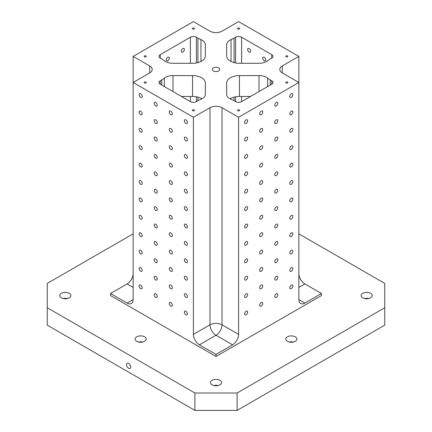 <?xml version="1.0" encoding="UTF-8"?>
<svg xmlns="http://www.w3.org/2000/svg" width="432" height="432" viewBox="0 0 432 432"><rect width="100%" height="100%" fill="white"/><g stroke="black" fill="none" stroke-linecap="round" stroke-linejoin="round"><path stroke-width="0.65" d="M187.391 122.504A2.155 1.242 60 0 1 186.948 123.493A2.155 1.242 60 0 1 184.793 122.245A2.155 1.242 60 0 1 184.793 119.761A2.155 1.242 60 0 1 186.451 120.339A2.155 1.242 60 0 1 187.391 122.504M187.391 139.903A2.155 1.242 60 0 1 186.948 140.886A2.155 1.242 60 0 1 184.793 139.644A2.155 1.242 60 0 1 184.793 137.16A2.155 1.242 60 0 1 186.451 137.732A2.155 1.242 60 0 1 187.391 139.903M142.198 287.766A2.155 1.242 60 0 1 141.75 288.754A2.155 1.242 60 0 1 139.595 287.512A2.155 1.242 60 0 1 139.595 285.023A2.155 1.242 60 0 1 141.253 285.601A2.155 1.242 60 0 1 142.198 287.766M142.198 270.373A2.155 1.242 60 0 1 141.75 271.355A2.155 1.242 60 0 1 139.595 270.113A2.155 1.242 60 0 1 139.595 267.629A2.155 1.242 60 0 1 141.253 268.207A2.155 1.242 60 0 1 142.198 270.373M142.198 252.974A2.155 1.242 60 0 1 141.75 253.962A2.155 1.242 60 0 1 139.595 252.72A2.155 1.242 60 0 1 139.595 250.231A2.155 1.242 60 0 1 141.253 250.808A2.155 1.242 60 0 1 142.198 252.974M142.198 235.58A2.155 1.242 60 0 1 141.75 236.563A2.155 1.242 60 0 1 139.595 235.321A2.155 1.242 60 0 1 139.595 232.837A2.155 1.242 60 0 1 141.253 233.415A2.155 1.242 60 0 1 142.198 235.58M142.198 218.182A2.155 1.242 60 0 1 141.75 219.17A2.155 1.242 60 0 1 139.595 217.928A2.155 1.242 60 0 1 139.595 215.438A2.155 1.242 60 0 1 141.253 216.016A2.155 1.242 60 0 1 142.198 218.182M142.198 200.788A2.155 1.242 60 0 1 141.75 201.771A2.155 1.242 60 0 1 139.595 200.529A2.155 1.242 60 0 1 139.595 198.045A2.155 1.242 60 0 1 141.253 198.623A2.155 1.242 60 0 1 142.198 200.788M142.198 183.389A2.155 1.242 60 0 1 141.75 184.378A2.155 1.242 60 0 1 139.595 183.136A2.155 1.242 60 0 1 139.595 180.646A2.155 1.242 60 0 1 141.253 181.224A2.155 1.242 60 0 1 142.198 183.389M142.198 165.996A2.155 1.242 60 0 1 141.75 166.979A2.155 1.242 60 0 1 139.595 165.737A2.155 1.242 60 0 1 139.595 163.253A2.155 1.242 60 0 1 141.253 163.831A2.155 1.242 60 0 1 142.198 165.996M142.198 148.597A2.155 1.242 60 0 1 141.75 149.585A2.155 1.242 60 0 1 139.595 148.343A2.155 1.242 60 0 1 139.595 145.854A2.155 1.242 60 0 1 141.253 146.432A2.155 1.242 60 0 1 142.198 148.597M142.198 131.204A2.155 1.242 60 0 1 141.75 132.187A2.155 1.242 60 0 1 139.595 130.945A2.155 1.242 60 0 1 139.595 128.461A2.155 1.242 60 0 1 141.253 129.038A2.155 1.242 60 0 1 142.198 131.204M142.198 113.805A2.155 1.242 60 0 1 141.75 114.793A2.155 1.242 60 0 1 139.595 113.551A2.155 1.242 60 0 1 139.595 111.062A2.155 1.242 60 0 1 141.253 111.64A2.155 1.242 60 0 1 142.198 113.805M142.198 96.412A2.155 1.242 60 0 1 141.75 97.394A2.155 1.242 60 0 1 139.595 96.152A2.155 1.242 60 0 1 139.595 93.668A2.155 1.242 60 0 1 141.253 94.246A2.155 1.242 60 0 1 142.198 96.412M157.259 296.465A2.155 1.242 60 0 1 156.816 297.454A2.155 1.242 60 0 1 154.661 296.206A2.155 1.242 60 0 1 154.661 293.722A2.155 1.242 60 0 1 156.319 294.3A2.155 1.242 60 0 1 157.259 296.465M157.259 279.072A2.155 1.242 60 0 1 156.816 280.055A2.155 1.242 60 0 1 154.661 278.813A2.155 1.242 60 0 1 154.661 276.329A2.155 1.242 60 0 1 156.319 276.901A2.155 1.242 60 0 1 157.259 279.072M157.259 261.673A2.155 1.242 60 0 1 156.816 262.661A2.155 1.242 60 0 1 154.661 261.414A2.155 1.242 60 0 1 154.661 258.93A2.155 1.242 60 0 1 156.319 259.508A2.155 1.242 60 0 1 157.259 261.673M157.259 244.28A2.155 1.242 60 0 1 156.816 245.263A2.155 1.242 60 0 1 154.661 244.021A2.155 1.242 60 0 1 154.661 241.537A2.155 1.242 60 0 1 156.319 242.109A2.155 1.242 60 0 1 157.259 244.28M157.259 226.881A2.155 1.242 60 0 1 156.816 227.869A2.155 1.242 60 0 1 154.661 226.622A2.155 1.242 60 0 1 154.661 224.138A2.155 1.242 60 0 1 156.319 224.716A2.155 1.242 60 0 1 157.259 226.881M157.259 209.488A2.155 1.242 60 0 1 156.816 210.47A2.155 1.242 60 0 1 154.661 209.228A2.155 1.242 60 0 1 154.661 206.744A2.155 1.242 60 0 1 156.319 207.317A2.155 1.242 60 0 1 157.259 209.488M157.259 192.089A2.155 1.242 60 0 1 156.816 193.077A2.155 1.242 60 0 1 154.661 191.83A2.155 1.242 60 0 1 154.661 189.346A2.155 1.242 60 0 1 156.319 189.923A2.155 1.242 60 0 1 157.259 192.089M157.259 174.695A2.155 1.242 60 0 1 156.816 175.678A2.155 1.242 60 0 1 154.661 174.436A2.155 1.242 60 0 1 154.661 171.952A2.155 1.242 60 0 1 156.319 172.525A2.155 1.242 60 0 1 157.259 174.695M157.259 157.297A2.155 1.242 60 0 1 156.816 158.285A2.155 1.242 60 0 1 154.661 157.037A2.155 1.242 60 0 1 154.661 154.553A2.155 1.242 60 0 1 156.319 155.131A2.155 1.242 60 0 1 157.259 157.297M157.259 139.903A2.155 1.242 60 0 1 156.816 140.886A2.155 1.242 60 0 1 154.661 139.644A2.155 1.242 60 0 1 154.661 137.16A2.155 1.242 60 0 1 156.319 137.732A2.155 1.242 60 0 1 157.259 139.903M157.259 122.504A2.155 1.242 60 0 1 156.816 123.493A2.155 1.242 60 0 1 154.661 122.245A2.155 1.242 60 0 1 154.661 119.761A2.155 1.242 60 0 1 156.319 120.339A2.155 1.242 60 0 1 157.259 122.504M157.259 105.111A2.155 1.242 60 0 1 156.816 106.094A2.155 1.242 60 0 1 154.661 104.852A2.155 1.242 60 0 1 154.661 102.368A2.155 1.242 60 0 1 156.319 102.94A2.155 1.242 60 0 1 157.259 105.111M172.325 305.165A2.155 1.242 60 0 1 171.882 306.148A2.155 1.242 60 0 1 169.727 304.906A2.155 1.242 60 0 1 169.727 302.422A2.155 1.242 60 0 1 171.385 302.999A2.155 1.242 60 0 1 172.325 305.165M172.325 287.766A2.155 1.242 60 0 1 171.882 288.754A2.155 1.242 60 0 1 169.727 287.512A2.155 1.242 60 0 1 169.727 285.023A2.155 1.242 60 0 1 171.385 285.601A2.155 1.242 60 0 1 172.325 287.766M172.325 270.373A2.155 1.242 60 0 1 171.882 271.355A2.155 1.242 60 0 1 169.727 270.113A2.155 1.242 60 0 1 169.727 267.629A2.155 1.242 60 0 1 171.385 268.207A2.155 1.242 60 0 1 172.325 270.373M172.325 252.974A2.155 1.242 60 0 1 171.882 253.962A2.155 1.242 60 0 1 169.727 252.72A2.155 1.242 60 0 1 169.727 250.231A2.155 1.242 60 0 1 171.385 250.808A2.155 1.242 60 0 1 172.325 252.974M172.325 235.58A2.155 1.242 60 0 1 171.882 236.563A2.155 1.242 60 0 1 169.727 235.321A2.155 1.242 60 0 1 169.727 232.837A2.155 1.242 60 0 1 171.385 233.415A2.155 1.242 60 0 1 172.325 235.58M172.325 218.182A2.155 1.242 60 0 1 171.882 219.17A2.155 1.242 60 0 1 169.727 217.928A2.155 1.242 60 0 1 169.727 215.438A2.155 1.242 60 0 1 171.385 216.016A2.155 1.242 60 0 1 172.325 218.182M172.325 200.788A2.155 1.242 60 0 1 171.882 201.771A2.155 1.242 60 0 1 169.727 200.529A2.155 1.242 60 0 1 169.727 198.045A2.155 1.242 60 0 1 171.385 198.623A2.155 1.242 60 0 1 172.325 200.788M172.325 183.389A2.155 1.242 60 0 1 171.882 184.378A2.155 1.242 60 0 1 169.727 183.136A2.155 1.242 60 0 1 169.727 180.646A2.155 1.242 60 0 1 171.385 181.224A2.155 1.242 60 0 1 172.325 183.389M172.325 165.996A2.155 1.242 60 0 1 171.882 166.979A2.155 1.242 60 0 1 169.727 165.737A2.155 1.242 60 0 1 169.727 163.253A2.155 1.242 60 0 1 171.385 163.831A2.155 1.242 60 0 1 172.325 165.996M172.325 148.597A2.155 1.242 60 0 1 171.882 149.585A2.155 1.242 60 0 1 169.727 148.343A2.155 1.242 60 0 1 169.727 145.854A2.155 1.242 60 0 1 171.385 146.432A2.155 1.242 60 0 1 172.325 148.597M172.325 131.204A2.155 1.242 60 0 1 171.882 132.187A2.155 1.242 60 0 1 169.727 130.945A2.155 1.242 60 0 1 169.727 128.461A2.155 1.242 60 0 1 171.385 129.038A2.155 1.242 60 0 1 172.325 131.204M172.325 113.805A2.155 1.242 60 0 1 171.882 114.793A2.155 1.242 60 0 1 169.727 113.551A2.155 1.242 60 0 1 169.727 111.062A2.155 1.242 60 0 1 171.385 111.64A2.155 1.242 60 0 1 172.325 113.805M187.391 313.864A2.155 1.242 60 0 1 186.948 314.847A2.155 1.242 60 0 1 184.793 313.605A2.155 1.242 60 0 1 184.793 311.116A2.155 1.242 60 0 1 186.451 311.693A2.155 1.242 60 0 1 187.391 313.864M187.391 296.465A2.155 1.242 60 0 1 186.948 297.454A2.155 1.242 60 0 1 184.793 296.206A2.155 1.242 60 0 1 184.793 293.722A2.155 1.242 60 0 1 186.451 294.3A2.155 1.242 60 0 1 187.391 296.465M187.391 279.072A2.155 1.242 60 0 1 186.948 280.055A2.155 1.242 60 0 1 184.793 278.813A2.155 1.242 60 0 1 184.793 276.323A2.155 1.242 60 0 1 186.451 276.901A2.155 1.242 60 0 1 187.391 279.072M187.391 261.673A2.155 1.242 60 0 1 186.948 262.661A2.155 1.242 60 0 1 184.793 261.414A2.155 1.242 60 0 1 184.793 258.93A2.155 1.242 60 0 1 186.451 259.508A2.155 1.242 60 0 1 187.391 261.673M187.391 244.28A2.155 1.242 60 0 1 186.948 245.263A2.155 1.242 60 0 1 184.793 244.021A2.155 1.242 60 0 1 184.793 241.531A2.155 1.242 60 0 1 186.451 242.109A2.155 1.242 60 0 1 187.391 244.28M187.391 226.881A2.155 1.242 60 0 1 186.948 227.869A2.155 1.242 60 0 1 184.793 226.622A2.155 1.242 60 0 1 184.793 224.138A2.155 1.242 60 0 1 186.451 224.716A2.155 1.242 60 0 1 187.391 226.881M187.391 209.488A2.155 1.242 60 0 1 186.948 210.47A2.155 1.242 60 0 1 184.793 209.228A2.155 1.242 60 0 1 184.793 206.744A2.155 1.242 60 0 1 186.451 207.317A2.155 1.242 60 0 1 187.391 209.488M187.391 192.089A2.155 1.242 60 0 1 186.948 193.077A2.155 1.242 60 0 1 184.793 191.83A2.155 1.242 60 0 1 184.793 189.346A2.155 1.242 60 0 1 186.451 189.923A2.155 1.242 60 0 1 187.391 192.089M187.391 174.695A2.155 1.242 60 0 1 186.948 175.678A2.155 1.242 60 0 1 184.793 174.436A2.155 1.242 60 0 1 184.793 171.952A2.155 1.242 60 0 1 186.451 172.525A2.155 1.242 60 0 1 187.391 174.695M187.391 157.297A2.155 1.242 60 0 1 186.948 158.285A2.155 1.242 60 0 1 184.793 157.037A2.155 1.242 60 0 1 184.793 154.553A2.155 1.242 60 0 1 186.451 155.131A2.155 1.242 60 0 1 187.391 157.297M199.427 344.817A8.521 4.919 60 0 1 193.401 334.379L209.974 324.81A8.521 4.919 60 0 0 216 335.248A8.521 4.919 120 0 0 222.026 324.81L222.026 107.708L238.599 117.277L238.599 334.379A8.521 4.919 -60 0 1 232.573 344.817L216 335.248L199.427 344.817L216 354.386L216 356.47L321.457 295.585L321.457 293.501L304.884 283.932L298.858 287.41M282.285 65.961A8.521 4.919 0 0 0 279.79 69.439A8.521 4.919 0 0 0 282.285 72.916L282.285 65.961L298.858 56.392L238.599 21.6L222.026 31.169A8.521 4.919 0 0 1 209.974 31.169L193.401 21.6L133.142 56.392L133.142 82.485L193.401 117.277L193.401 334.379M133.142 56.392L149.715 65.961L149.715 72.916L133.142 82.485L133.142 299.587A8.521 4.919 60 0 1 131.377 303.491A8.521 4.919 60 0 1 127.116 303.07L133.142 299.587M133.142 287.41L127.116 283.932L110.543 293.501L127.116 303.07M110.543 293.501L110.543 295.585L216 356.47M247.655 312.104A2.155 1.242 -60 0 1 246.715 314.269A2.155 1.242 -60 0 1 245.052 314.847A2.155 1.242 -60 0 1 245.052 312.363A2.155 1.242 -60 0 1 247.207 311.116A2.155 1.242 -60 0 1 247.655 312.104M247.655 294.71A2.155 1.242 -60 0 1 246.715 296.876A2.155 1.242 -60 0 1 245.052 297.454A2.155 1.242 -60 0 1 245.052 294.964A2.155 1.242 -60 0 1 247.207 293.722A2.155 1.242 -60 0 1 247.655 294.71M247.655 277.312A2.155 1.242 -60 0 1 246.715 279.477A2.155 1.242 -60 0 1 245.052 280.055A2.155 1.242 -60 0 1 245.052 277.571A2.155 1.242 -60 0 1 247.207 276.323A2.155 1.242 -60 0 1 247.655 277.312M247.655 259.918A2.155 1.242 -60 0 1 246.715 262.084A2.155 1.242 -60 0 1 245.052 262.661A2.155 1.242 -60 0 1 245.052 260.172A2.155 1.242 -60 0 1 247.207 258.93A2.155 1.242 -60 0 1 247.655 259.918M247.655 242.519A2.155 1.242 -60 0 1 246.715 244.685A2.155 1.242 -60 0 1 245.052 245.263A2.155 1.242 -60 0 1 245.052 242.779A2.155 1.242 -60 0 1 247.207 241.531A2.155 1.242 -60 0 1 247.655 242.519M247.655 225.126A2.155 1.242 -60 0 1 246.715 227.291A2.155 1.242 -60 0 1 245.052 227.869A2.155 1.242 -60 0 1 245.052 225.38A2.155 1.242 -60 0 1 247.207 224.138A2.155 1.242 -60 0 1 247.655 225.126M247.655 207.727A2.155 1.242 -60 0 1 246.715 209.893A2.155 1.242 -60 0 1 245.052 210.47A2.155 1.242 -60 0 1 245.052 207.986A2.155 1.242 -60 0 1 247.207 206.744A2.155 1.242 -60 0 1 247.655 207.727M247.655 190.334A2.155 1.242 -60 0 1 246.715 192.499A2.155 1.242 -60 0 1 245.052 193.077A2.155 1.242 -60 0 1 245.052 190.588A2.155 1.242 -60 0 1 247.207 189.346A2.155 1.242 -60 0 1 247.655 190.334M247.655 172.935A2.155 1.242 -60 0 1 246.715 175.1A2.155 1.242 -60 0 1 245.052 175.678A2.155 1.242 -60 0 1 245.052 173.194A2.155 1.242 -60 0 1 247.207 171.952A2.155 1.242 -60 0 1 247.655 172.935M247.655 155.542A2.155 1.242 -60 0 1 246.715 157.707A2.155 1.242 -60 0 1 245.052 158.285A2.155 1.242 -60 0 1 245.052 155.795A2.155 1.242 -60 0 1 247.207 154.553A2.155 1.242 -60 0 1 247.655 155.542M247.655 138.143A2.155 1.242 -60 0 1 246.715 140.308A2.155 1.242 -60 0 1 245.052 140.886A2.155 1.242 -60 0 1 245.052 138.402A2.155 1.242 -60 0 1 247.207 137.16A2.155 1.242 -60 0 1 247.655 138.143M247.655 120.749A2.155 1.242 -60 0 1 246.715 122.915A2.155 1.242 -60 0 1 245.052 123.493A2.155 1.242 -60 0 1 245.052 121.003A2.155 1.242 -60 0 1 247.207 119.761A2.155 1.242 -60 0 1 247.655 120.749M262.721 303.404A2.155 1.242 -60 0 1 261.781 305.575A2.155 1.242 -60 0 1 260.118 306.148A2.155 1.242 -60 0 1 260.118 303.664A2.155 1.242 -60 0 1 262.273 302.422A2.155 1.242 -60 0 1 262.721 303.404M262.721 286.011A2.155 1.242 -60 0 1 261.781 288.176A2.155 1.242 -60 0 1 260.118 288.754A2.155 1.242 -60 0 1 260.118 286.265A2.155 1.242 -60 0 1 262.273 285.023A2.155 1.242 -60 0 1 262.721 286.011M262.721 268.612A2.155 1.242 -60 0 1 261.781 270.783A2.155 1.242 -60 0 1 260.118 271.355A2.155 1.242 -60 0 1 260.118 268.871A2.155 1.242 -60 0 1 262.273 267.629A2.155 1.242 -60 0 1 262.721 268.612M262.721 251.219A2.155 1.242 -60 0 1 261.781 253.384A2.155 1.242 -60 0 1 260.118 253.962A2.155 1.242 -60 0 1 260.118 251.473A2.155 1.242 -60 0 1 262.273 250.231A2.155 1.242 -60 0 1 262.721 251.219M262.721 233.82A2.155 1.242 -60 0 1 261.781 235.991A2.155 1.242 -60 0 1 260.118 236.563A2.155 1.242 -60 0 1 260.118 234.079A2.155 1.242 -60 0 1 262.273 232.837A2.155 1.242 -60 0 1 262.721 233.82M262.721 216.427A2.155 1.242 -60 0 1 261.781 218.592A2.155 1.242 -60 0 1 260.118 219.17A2.155 1.242 -60 0 1 260.118 216.68A2.155 1.242 -60 0 1 262.273 215.438A2.155 1.242 -60 0 1 262.721 216.427M262.721 199.028A2.155 1.242 -60 0 1 261.781 201.199A2.155 1.242 -60 0 1 260.118 201.771A2.155 1.242 -60 0 1 260.118 199.287A2.155 1.242 -60 0 1 262.273 198.045A2.155 1.242 -60 0 1 262.721 199.028M262.721 181.634A2.155 1.242 -60 0 1 261.781 183.8A2.155 1.242 -60 0 1 260.118 184.378A2.155 1.242 -60 0 1 260.118 181.888A2.155 1.242 -60 0 1 262.273 180.646A2.155 1.242 -60 0 1 262.721 181.634M262.721 164.236A2.155 1.242 -60 0 1 261.781 166.406A2.155 1.242 -60 0 1 260.118 166.979A2.155 1.242 -60 0 1 260.118 164.495A2.155 1.242 -60 0 1 262.273 163.253A2.155 1.242 -60 0 1 262.721 164.236M262.721 146.842A2.155 1.242 -60 0 1 261.781 149.008A2.155 1.242 -60 0 1 260.118 149.585A2.155 1.242 -60 0 1 260.118 147.101A2.155 1.242 -60 0 1 262.273 145.854A2.155 1.242 -60 0 1 262.721 146.842M262.721 129.443A2.155 1.242 -60 0 1 261.781 131.614A2.155 1.242 -60 0 1 260.118 132.187A2.155 1.242 -60 0 1 260.118 129.703A2.155 1.242 -60 0 1 262.273 128.461A2.155 1.242 -60 0 1 262.721 129.443M262.721 112.05A2.155 1.242 -60 0 1 261.781 114.215A2.155 1.242 -60 0 1 260.118 114.793A2.155 1.242 -60 0 1 260.118 112.309A2.155 1.242 -60 0 1 262.273 111.062A2.155 1.242 -60 0 1 262.721 112.05M277.781 294.71A2.155 1.242 -60 0 1 276.842 296.876A2.155 1.242 -60 0 1 275.184 297.454A2.155 1.242 -60 0 1 275.184 294.964A2.155 1.242 -60 0 1 277.339 293.722A2.155 1.242 -60 0 1 277.781 294.71M277.781 277.312A2.155 1.242 -60 0 1 276.842 279.477A2.155 1.242 -60 0 1 275.184 280.055A2.155 1.242 -60 0 1 275.184 277.571A2.155 1.242 -60 0 1 277.339 276.329A2.155 1.242 -60 0 1 277.781 277.312M277.781 259.918A2.155 1.242 -60 0 1 276.842 262.084A2.155 1.242 -60 0 1 275.184 262.661A2.155 1.242 -60 0 1 275.184 260.172A2.155 1.242 -60 0 1 277.339 258.93A2.155 1.242 -60 0 1 277.781 259.918M277.781 242.519A2.155 1.242 -60 0 1 276.842 244.685A2.155 1.242 -60 0 1 275.184 245.263A2.155 1.242 -60 0 1 275.184 242.779A2.155 1.242 -60 0 1 277.339 241.537A2.155 1.242 -60 0 1 277.781 242.519M277.781 225.126A2.155 1.242 -60 0 1 276.842 227.291A2.155 1.242 -60 0 1 275.184 227.869A2.155 1.242 -60 0 1 275.184 225.38A2.155 1.242 -60 0 1 277.339 224.138A2.155 1.242 -60 0 1 277.781 225.126M277.781 207.727A2.155 1.242 -60 0 1 276.842 209.893A2.155 1.242 -60 0 1 275.184 210.47A2.155 1.242 -60 0 1 275.184 207.986A2.155 1.242 -60 0 1 277.339 206.744A2.155 1.242 -60 0 1 277.781 207.727M277.781 190.334A2.155 1.242 -60 0 1 276.842 192.499A2.155 1.242 -60 0 1 275.184 193.077A2.155 1.242 -60 0 1 275.184 190.588A2.155 1.242 -60 0 1 277.339 189.346A2.155 1.242 -60 0 1 277.781 190.334M277.781 172.935A2.155 1.242 -60 0 1 276.842 175.1A2.155 1.242 -60 0 1 275.184 175.678A2.155 1.242 -60 0 1 275.184 173.194A2.155 1.242 -60 0 1 277.339 171.952A2.155 1.242 -60 0 1 277.781 172.935M277.781 155.542A2.155 1.242 -60 0 1 276.842 157.707A2.155 1.242 -60 0 1 275.184 158.285A2.155 1.242 -60 0 1 275.184 155.795A2.155 1.242 -60 0 1 277.339 154.553A2.155 1.242 -60 0 1 277.781 155.542M277.781 138.143A2.155 1.242 -60 0 1 276.842 140.308A2.155 1.242 -60 0 1 275.184 140.886A2.155 1.242 -60 0 1 275.184 138.402A2.155 1.242 -60 0 1 277.339 137.16A2.155 1.242 -60 0 1 277.781 138.143M277.781 120.749A2.155 1.242 -60 0 1 276.842 122.915A2.155 1.242 -60 0 1 275.184 123.493A2.155 1.242 -60 0 1 275.184 121.003A2.155 1.242 -60 0 1 277.339 119.761A2.155 1.242 -60 0 1 277.781 120.749M277.781 103.351A2.155 1.242 -60 0 1 276.842 105.516A2.155 1.242 -60 0 1 275.184 106.094A2.155 1.242 -60 0 1 275.184 103.61A2.155 1.242 -60 0 1 277.339 102.368A2.155 1.242 -60 0 1 277.781 103.351M292.847 286.011A2.155 1.242 -60 0 1 291.908 288.176A2.155 1.242 -60 0 1 290.25 288.754A2.155 1.242 -60 0 1 290.25 286.27A2.155 1.242 -60 0 1 292.405 285.023A2.155 1.242 -60 0 1 292.847 286.011M292.847 268.612A2.155 1.242 -60 0 1 291.908 270.783A2.155 1.242 -60 0 1 290.25 271.355A2.155 1.242 -60 0 1 290.25 268.871A2.155 1.242 -60 0 1 292.405 267.629A2.155 1.242 -60 0 1 292.847 268.612M292.847 251.219A2.155 1.242 -60 0 1 291.908 253.384A2.155 1.242 -60 0 1 290.25 253.962A2.155 1.242 -60 0 1 290.25 251.478A2.155 1.242 -60 0 1 292.405 250.231A2.155 1.242 -60 0 1 292.847 251.219M292.847 233.82A2.155 1.242 -60 0 1 291.908 235.991A2.155 1.242 -60 0 1 290.25 236.563A2.155 1.242 -60 0 1 290.25 234.079A2.155 1.242 -60 0 1 292.405 232.837A2.155 1.242 -60 0 1 292.847 233.82M292.847 216.427A2.155 1.242 -60 0 1 291.908 218.592A2.155 1.242 -60 0 1 290.25 219.17A2.155 1.242 -60 0 1 290.25 216.686A2.155 1.242 -60 0 1 292.405 215.438A2.155 1.242 -60 0 1 292.847 216.427M292.847 199.028A2.155 1.242 -60 0 1 291.908 201.199A2.155 1.242 -60 0 1 290.25 201.771A2.155 1.242 -60 0 1 290.25 199.287A2.155 1.242 -60 0 1 292.405 198.045A2.155 1.242 -60 0 1 292.847 199.028M292.847 181.634A2.155 1.242 -60 0 1 291.908 183.8A2.155 1.242 -60 0 1 290.25 184.378A2.155 1.242 -60 0 1 290.25 181.894A2.155 1.242 -60 0 1 292.405 180.646A2.155 1.242 -60 0 1 292.847 181.634M292.847 164.236A2.155 1.242 -60 0 1 291.908 166.406A2.155 1.242 -60 0 1 290.25 166.979A2.155 1.242 -60 0 1 290.25 164.495A2.155 1.242 -60 0 1 292.405 163.253A2.155 1.242 -60 0 1 292.847 164.236M292.847 146.842A2.155 1.242 -60 0 1 291.908 149.008A2.155 1.242 -60 0 1 290.25 149.585A2.155 1.242 -60 0 1 290.25 147.101A2.155 1.242 -60 0 1 292.405 145.854A2.155 1.242 -60 0 1 292.847 146.842M292.847 129.443A2.155 1.242 -60 0 1 291.908 131.614A2.155 1.242 -60 0 1 290.25 132.187A2.155 1.242 -60 0 1 290.25 129.703A2.155 1.242 -60 0 1 292.405 128.461A2.155 1.242 -60 0 1 292.847 129.443M292.847 112.05A2.155 1.242 -60 0 1 291.908 114.215A2.155 1.242 -60 0 1 290.25 114.793A2.155 1.242 -60 0 1 290.25 112.309A2.155 1.242 -60 0 1 292.405 111.062A2.155 1.242 -60 0 1 292.847 112.05M292.847 94.651A2.155 1.242 -60 0 1 291.908 96.822A2.155 1.242 -60 0 1 290.25 97.394A2.155 1.242 -60 0 1 290.25 94.91A2.155 1.242 -60 0 1 292.405 93.668A2.155 1.242 -60 0 1 292.847 94.651M304.884 303.07A8.521 4.919 -60 0 1 300.623 303.491A8.521 4.919 -60 0 1 298.858 299.587L304.884 303.07L321.457 293.501M238.599 117.277L298.858 82.485L298.858 299.587M216 354.386L232.573 344.817M127.116 283.932A8.521 4.919 120 0 0 133.142 273.494M270.238 79.877A25.569 14.758 0 0 1 267.64 78.122A10.654 6.151 0 0 0 259.022 75.589L239.436 75.589A12.782 7.382 0 0 0 226.654 82.971L226.654 94.279A10.654 6.151 0 0 0 231.039 99.252A25.569 14.758 0 0 1 234.079 100.753L235.586 101.623A4.261 2.462 0 0 0 241.612 101.623L271.744 84.224A4.261 2.462 0 0 0 272.992 82.485A4.261 2.462 0 0 0 271.744 80.746L270.238 79.877L270.238 85.093M200.961 39.625A25.569 14.758 0 0 1 197.921 38.124L196.414 37.255A4.261 2.462 0 0 0 190.388 37.255L160.256 54.653A4.261 2.462 0 0 0 159.008 56.392A4.261 2.462 0 0 0 160.256 58.131L161.762 59A25.569 14.758 0 0 1 164.36 60.755A10.654 6.151 0 0 0 172.978 63.288L192.564 63.288A12.782 7.382 0 0 0 205.346 55.906L205.346 44.599A10.654 6.151 0 0 0 200.961 39.625L200.961 61.474M234.079 38.124A25.569 14.758 0 0 1 231.039 39.625A10.654 6.151 0 0 0 226.654 44.599L226.654 55.906A12.782 7.382 0 0 0 239.436 63.288L259.022 63.288A10.654 6.151 0 0 0 267.64 60.755A25.569 14.758 0 0 1 270.238 59L271.744 58.131A4.261 2.462 0 0 0 272.992 56.392A4.261 2.462 0 0 0 271.744 54.653L241.612 37.255A4.261 2.462 0 0 0 235.586 37.255L234.079 38.124L234.079 62.608M164.36 78.122A25.569 14.758 0 0 1 161.762 79.877L160.256 80.746A4.261 2.462 0 0 0 159.008 82.485A4.261 2.462 0 0 0 160.256 84.224L190.388 101.623A4.261 2.462 0 0 0 196.414 101.623L197.921 100.753A25.569 14.758 0 0 1 200.961 99.252A10.654 6.151 0 0 0 205.346 94.279L205.346 82.971A12.782 7.382 0 0 0 192.564 75.589L172.978 75.589A10.654 6.151 0 0 0 164.36 78.122L164.36 86.594M298.858 273.494A8.521 4.919 -120 0 0 304.884 283.932M194.908 410.4L237.092 410.4L237.092 393.007L194.908 393.007L194.908 410.4L47.266 325.161L47.266 283.408L133.142 233.831M298.858 233.831L384.734 283.408L384.734 325.161L237.092 410.4M262.688 58.12A2.155 1.242 -120 0 0 263.628 60.291A2.155 1.242 -120 0 0 265.286 60.863A2.155 1.242 -120 0 0 265.734 59.881A2.155 1.242 -120 0 0 264.794 57.715A2.155 1.242 -120 0 0 263.131 57.137A2.155 1.242 -120 0 0 262.688 58.12M247.622 49.426A2.155 1.242 -120 0 0 248.562 51.592A2.155 1.242 -120 0 0 250.22 52.169A2.155 1.242 -120 0 0 250.668 51.181A2.155 1.242 -120 0 0 249.728 49.016A2.155 1.242 -120 0 0 248.065 48.438A2.155 1.242 -120 0 0 247.622 49.426M298.858 56.392L298.858 82.485L282.285 72.916M362.734 293.328A5.54 3.197 180 0 1 368.771 292.631A5.54 3.197 180 0 1 372.195 295.585A5.54 3.197 180 0 1 366.655 298.787A5.54 3.197 180 0 1 361.114 295.585A5.54 3.197 180 0 1 362.734 293.328M61.43 293.328A5.54 3.197 180 0 1 67.468 292.631A5.54 3.197 180 0 1 70.886 295.585A5.54 3.197 180 0 1 65.345 298.787A5.54 3.197 180 0 1 59.805 295.585A5.54 3.197 180 0 1 61.43 293.328M136.755 336.814A5.54 3.197 180 0 1 142.792 336.123A5.54 3.197 180 0 1 146.21 339.077A5.54 3.197 180 0 1 140.675 342.274A5.54 3.197 180 0 1 135.135 339.077A5.54 3.197 180 0 1 136.755 336.814M212.085 380.306A5.54 3.197 180 0 1 218.122 379.609A5.54 3.197 180 0 1 221.54 382.568A5.54 3.197 180 0 1 216 385.765A5.54 3.197 180 0 1 210.46 382.568A5.54 3.197 180 0 1 212.085 380.306M287.41 336.814A5.54 3.197 180 0 1 293.447 336.123A5.54 3.197 180 0 1 296.865 339.077A5.54 3.197 180 0 1 291.325 342.274A5.54 3.197 180 0 1 285.79 339.077A5.54 3.197 180 0 1 287.41 336.814M47.266 307.762L194.908 393.007M237.092 393.007L384.734 307.762M213.365 67.916A3.726 2.155 180 0 1 217.426 67.451A3.726 2.155 180 0 1 219.726 69.439A3.726 2.155 180 0 1 216 71.593A3.726 2.155 180 0 1 212.274 69.439A3.726 2.155 180 0 1 213.365 67.916M286.054 82.053A1.064 0.616 180 0 1 287.215 81.918A1.064 0.616 180 0 1 287.874 82.485A1.064 0.616 180 0 1 286.805 83.101A1.064 0.616 180 0 1 285.741 82.485A1.064 0.616 180 0 1 286.054 82.053M286.054 55.955A1.064 0.616 180 0 1 287.215 55.825A1.064 0.616 180 0 1 287.874 56.392A1.064 0.616 180 0 1 286.805 57.008A1.064 0.616 180 0 1 285.741 56.392A1.064 0.616 180 0 1 286.054 55.955M237.843 28.123A1.064 0.616 180 0 1 239.004 27.988A1.064 0.616 180 0 1 239.663 28.561A1.064 0.616 180 0 1 238.599 29.171A1.064 0.616 180 0 1 237.535 28.561A1.064 0.616 180 0 1 237.843 28.123M192.65 28.123A1.064 0.616 180 0 1 193.811 27.988A1.064 0.616 180 0 1 194.465 28.561A1.064 0.616 180 0 1 193.401 29.171A1.064 0.616 180 0 1 192.337 28.561A1.064 0.616 180 0 1 192.65 28.123M144.439 55.955A1.064 0.616 180 0 1 145.6 55.825A1.064 0.616 180 0 1 146.259 56.392A1.064 0.616 180 0 1 145.195 57.008A1.064 0.616 180 0 1 144.126 56.392A1.064 0.616 180 0 1 144.439 55.955M144.439 82.053A1.064 0.616 180 0 1 145.6 81.918A1.064 0.616 180 0 1 146.259 82.485A1.064 0.616 180 0 1 145.195 83.101A1.064 0.616 180 0 1 144.126 82.485A1.064 0.616 180 0 1 144.439 82.053M192.65 109.885A1.064 0.616 180 0 1 193.811 109.75A1.064 0.616 180 0 1 194.465 110.317A1.064 0.616 180 0 1 193.401 110.932A1.064 0.616 180 0 1 192.337 110.317A1.064 0.616 180 0 1 192.65 109.885M237.843 109.885A1.064 0.616 180 0 1 239.004 109.75A1.064 0.616 180 0 1 239.663 110.317A1.064 0.616 180 0 1 238.599 110.932A1.064 0.616 180 0 1 237.535 110.317A1.064 0.616 180 0 1 237.843 109.885M149.715 72.916A8.521 4.919 0 0 0 152.21 69.439A8.521 4.919 0 0 0 149.715 65.961M193.401 117.277L209.974 107.708A8.521 4.919 0 0 1 222.026 107.708M130.729 367.087A2.981 1.723 60 0 1 130.113 368.447A2.981 1.723 60 0 1 127.127 366.73A2.981 1.723 60 0 1 127.132 363.285A2.981 1.723 60 0 1 129.427 364.084A2.981 1.723 60 0 1 130.729 367.087M201.906 98.804A12.782 7.382 180 0 0 192.564 96.466L181.456 96.466M250.544 96.466L239.436 96.466A12.782 7.382 180 0 0 230.094 98.804M293.436 342.036A5.54 3.197 0 0 0 289.219 342.036M218.111 385.522A5.54 3.197 0 0 0 213.889 385.522M142.781 342.036A5.54 3.197 0 0 0 138.564 342.036M67.457 298.544A5.54 3.197 0 0 0 63.239 298.544M368.761 298.544A5.54 3.197 0 0 0 364.543 298.544M181.332 51.181A2.155 1.242 120 0 0 181.78 52.169A2.155 1.242 120 0 0 183.438 51.592A2.155 1.242 120 0 0 184.378 49.426A2.155 1.242 120 0 0 183.935 48.438A2.155 1.242 120 0 0 182.272 49.016A2.155 1.242 120 0 0 181.332 51.181M166.266 59.881A2.155 1.242 120 0 0 166.714 60.863A2.155 1.242 120 0 0 168.372 60.291A2.155 1.242 120 0 0 169.312 58.12A2.155 1.242 120 0 0 168.869 57.137A2.155 1.242 120 0 0 167.206 57.715A2.155 1.242 120 0 0 166.266 59.881M231.039 39.625L231.039 61.474M267.64 78.122L267.64 86.594M259.022 75.589L259.022 91.568M172.978 75.589L172.978 91.568M160.256 54.653L160.256 58.131M271.744 80.746L271.744 84.224M271.744 54.653L271.744 58.131M241.612 37.255L241.612 63.288M241.612 96.466L241.612 101.623M235.586 37.255L235.586 62.948M235.586 96.806L235.586 101.623M196.414 37.255L196.414 62.948M196.414 96.806L196.414 101.623M190.388 37.255L190.388 63.288M190.388 96.466L190.388 101.623M160.256 80.746L160.256 84.224M238.599 334.379L222.026 324.81A8.521 4.919 180 0 0 209.974 324.81L209.974 107.708M234.079 97.146L234.079 100.753M197.921 38.124L197.921 62.608M197.921 97.146L197.921 100.753M161.762 79.877L161.762 85.093M239.436 75.589L239.436 96.466M192.564 96.466L192.564 75.589"/></g></svg>
